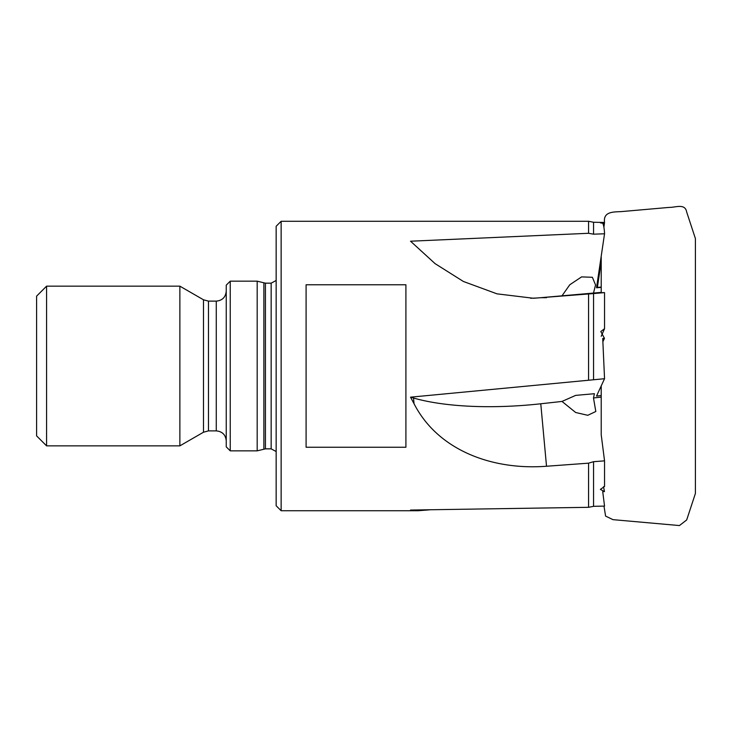 <?xml version="1.0" encoding="UTF-8"?>
<svg xmlns="http://www.w3.org/2000/svg" width="732" height="732" viewBox="0 0 732 732"><rect width="100%" height="100%" fill="white"/><g stroke="black" fill="none" stroke-linecap="round" stroke-linejoin="round"><path stroke-width="1.1" d="M604.458 491.593L602.729 491.666L604.541 506.096L593.561 506.324L593.561 461.691L604.541 460.849L604.541 486.487L600.377 489.388L604.458 491.593L603.534 486.652M604.458 338.33L602.729 338.477L604.541 378.719L593.561 379.762L593.561 293.569L604.541 292.608L604.541 328.705L600.807 331.523L604.458 338.33L602.939 341.606M604.541 222.464C599.124 222.647 599.096 222.931 604.458 223.315L602.729 223.333C603.626 224.934 604.229 228.247 604.541 233.279L604.541 233.773L593.561 234.185L593.561 222.272L604.541 222.464C599.124 222.647 599.096 222.931 604.458 223.315L603.882 227.167M601.219 287.072L597.385 287.411L601.219 261.653M604.541 233.773L596.525 287.786L601.219 287.374M604.541 292.608L601.219 292.681L601.219 256.237M530.599 298.235A149.721 149.154 90 0 0 540.774 297.695L601.219 292.379M593.561 234.185L588.574 233.288L410.542 241.212L435.11 263.657L463.374 281.463L497.01 293.843L533.454 298.263L593.561 293.569M593.487 293.065L595.555 284.968L592.371 277.282L581.574 276.897L569.78 284.766L562.002 295.829M604.541 378.719L596.525 396.076L601.219 395.555M604.541 460.849L601.219 434.808L601.219 385.938M593.561 379.762L410.542 397.165L413.516 398.016A149.721 46.089 174.7 0 0 540.774 403.78L562.002 401.438L575.672 412.5L587.778 415.3L595.811 411.494L593.487 397.961L601.219 397.11M410.542 397.165L414.047 403.735C438.139 450.747 492.901 470.374 546.52 466.247L588.574 463.164L593.561 461.691M593.487 397.961L594.411 393.715L575.672 395.381L562.002 401.438M593.561 506.324L588.574 507.313L410.542 510.058L418.192 510.735L281.143 510.735L281.143 221.274L588.574 221.274L588.574 233.288M601.219 336.299L604.541 328.705M588.574 507.313L588.574 463.164M588.574 379.899L588.574 294.008M418.192 510.735L429.336 509.856M306.095 284.766L405.912 284.766L405.912 447.252L306.095 447.252L306.095 284.766M36.6 435.879L36.6 296.14L46.583 286.157L46.583 445.861L36.6 435.879M281.143 510.735L276.156 505.748L276.156 226.27L281.143 221.274M257.188 281.17L257.188 450.848L265.432 448.853L265.432 283.165L257.188 281.17L230.241 281.17L230.241 450.848L257.188 450.848M276.156 451.534L271.16 448.853L265.432 448.853M226.243 440.865C225.657 434.808 222.327 431.477 216.269 430.883L208.474 430.883L203.487 432.228L179.871 445.861L46.583 445.861M179.871 445.861L179.871 286.157L46.583 286.157M230.241 450.848L226.243 446.859L226.243 285.16L230.241 281.17M546.52 297.695L540.774 297.695M546.52 466.247L540.774 403.78M263.877 449.055L263.877 282.955M271.16 448.853L271.16 283.165L265.432 283.165M203.487 432.228L203.487 299.791L179.871 286.157M208.474 430.883L208.474 301.127L203.487 299.791M216.269 430.883L216.269 301.127L208.474 301.127M414.047 403.735L413.516 398.016M414.047 510.552L413.964 510.021M593.561 222.272L588.574 221.274M271.16 283.165L276.156 280.484M216.269 301.127C222.327 300.541 225.657 297.21 226.243 291.144M604.541 222.272C603.104 211.466 613.626 211.978 621.193 211.612L669.277 207.394C675.297 207.586 685.088 203.084 686.653 211.96L695.4 238.55L695.4 493.249M603.992 506.105L605.584 516.097L612.995 519.656L679.442 525.558L686.689 519.94L695.4 493.469"/></g></svg>
